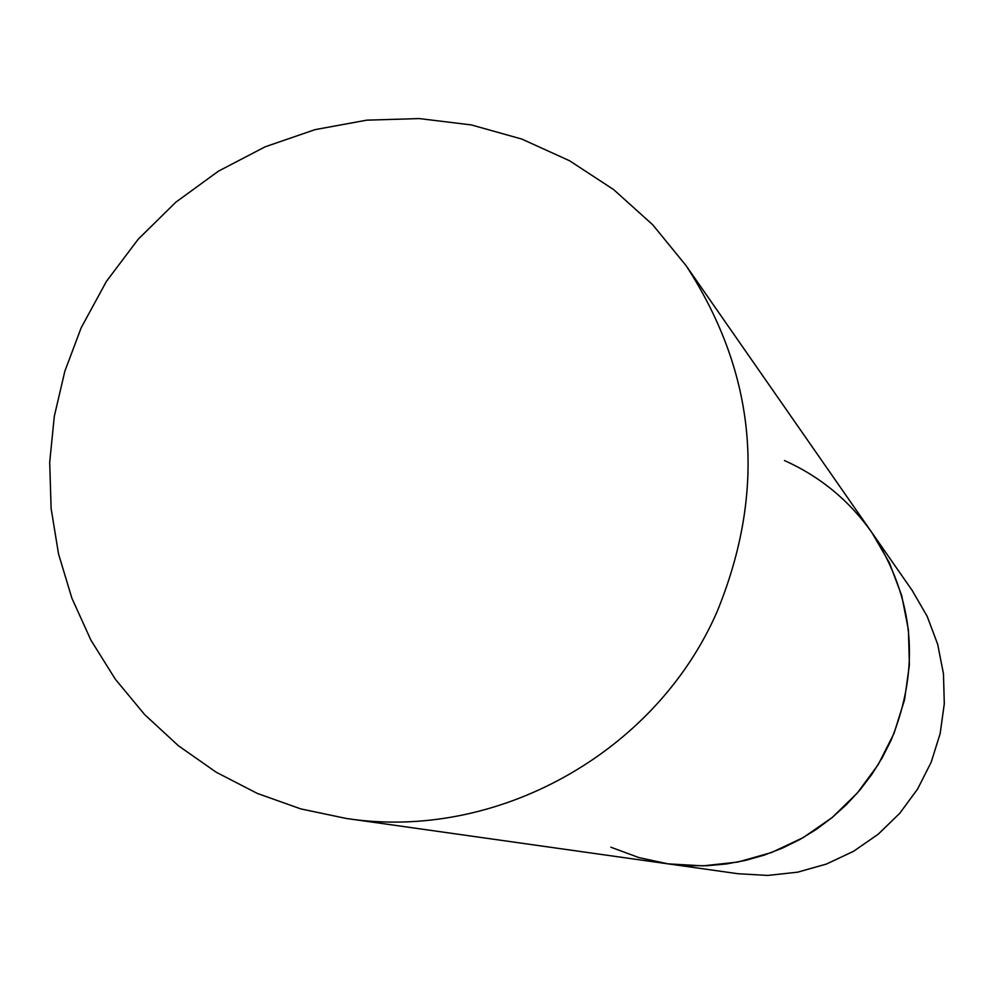 <?xml version="1.0" encoding="UTF-8"?>
<svg xmlns="http://www.w3.org/2000/svg" width="994" height="994" viewBox="0 0 994 994"><rect width="100%" height="100%" fill="white"/><g stroke="black" fill="none" stroke-linecap="round" stroke-linejoin="round"><path stroke-width="1.49" d="M784.465 460.557C820.149 476.548 849.298 500.566 871.924 532.622L889.431 562.84L901.707 595.592L908.429 629.972L909.386 665.036L904.54 699.813L894.028 733.361L878.137 764.734L857.3 793.063L832.102 817.577L803.251 837.582L771.518 852.541L737.809 862.059L703.044 865.861L668.179 863.873L638.881 857.586L610.801 847.186M668.179 863.873L687.525 865.699L706.97 865.724L726.353 863.96L745.512 860.406L764.274 855.101L782.489 848.093L799.984 839.433L816.621 829.182L832.264 817.441L846.764 804.308L860.009 789.907L871.875 774.326L882.262 757.739L891.084 740.257C920.817 667.409 914.43 598.189 871.924 532.622L912.194 590.473L927.178 616.342L937.702 644.373L943.468 673.783L944.288 703.777L940.162 733.522L931.192 762.199L917.611 789.012L899.806 813.229L878.249 834.165L853.573 851.274L826.424 864.059L797.573 872.185L767.815 875.428L737.97 873.726L346.111 818.435C496.006 841.607 655.642 753.154 717.171 611.496C766.946 489.657 756.583 374.378 686.109 265.671L652.735 224.793L613.609 189.568L569.637 160.792L521.85 139.085L471.33 124.921L419.232 118.572L366.736 120.162L315.023 129.642L265.249 146.764L218.518 171.117L175.851 202.167L138.216 239.206L106.408 281.401L81.16 327.821L64.859 371.184L54.31 416.275L49.7 462.309L51.116 508.506L58.559 554.068L71.903 598.214L90.926 640.173L115.329 679.213L144.702 714.649L178.547 745.86L216.282 772.276L257.272 793.411L300.797 808.905L346.111 818.435M912.194 590.473L927.191 616.355L937.715 644.385L943.468 673.795L944.3 703.789L940.175 733.535L931.192 762.199L917.624 789.012L899.818 813.229L878.274 834.165L853.585 851.274L826.449 864.059L797.586 872.185L767.828 875.428L737.97 873.726M871.924 532.622L686.109 265.671"/></g></svg>
